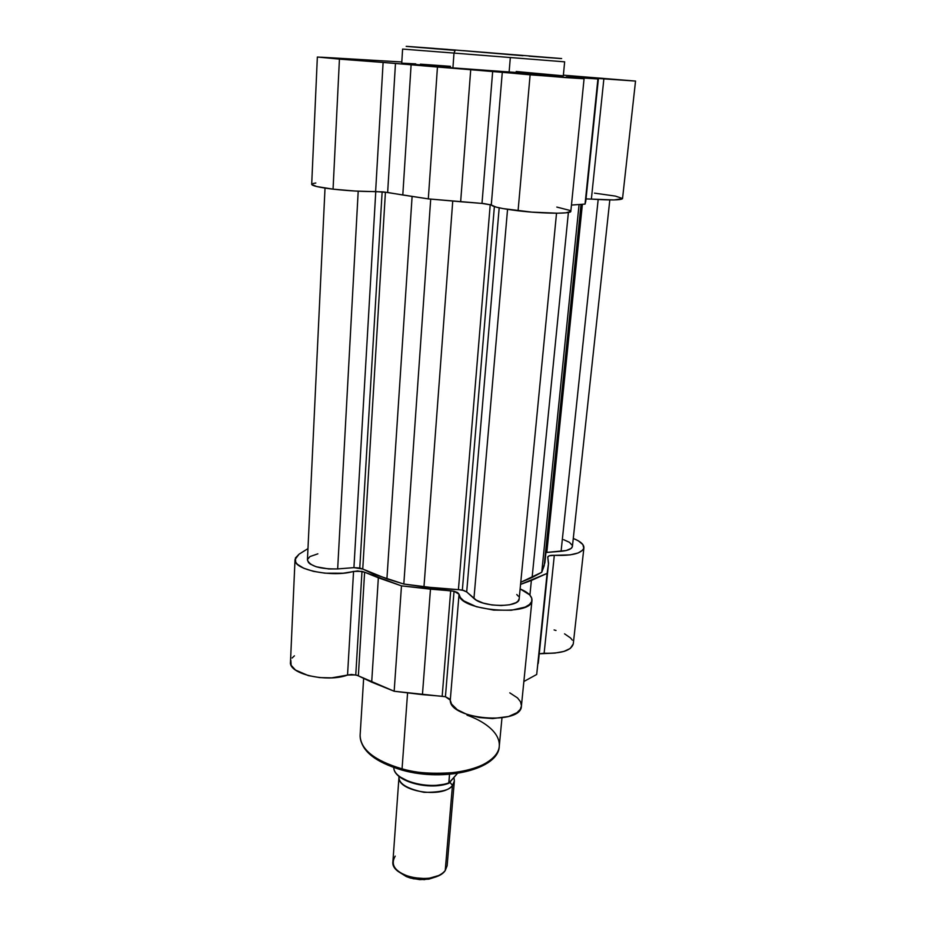 <?xml version="1.0" encoding="UTF-8"?>
<svg xmlns="http://www.w3.org/2000/svg" width="926" height="926" viewBox="0 0 926 926"><rect width="100%" height="100%" fill="white"/><g stroke="black" fill="none" stroke-linecap="round" stroke-linejoin="round"><path stroke-width="1.39" d="M522.958 55.71L455.314 50.027L453.995 53.083L564.652 61.834L453.995 53.083L452.918 67.887L563.309 75.886L485.699 70.515L452.918 67.887L453.995 53.083L402.602 49.078L453.995 53.083L455.314 50.027L406.491 46.335L454.77 50.363M363.467 60.503L340.305 58.824L363.467 60.503M548.308 75.712L526.118 74.126L548.308 75.712M603.289 78.374L584.213 76.985L603.289 78.374M339.437 59.114L321.53 57.215L401.803 61.973L317.456 57.042L339.437 59.114L333.059 189.159L339.437 59.114L383.109 62.447L339.437 59.114M317.352 57.053L311.692 184.367C312.189 185.871 319.32 187.469 333.059 189.159L355.329 191.045L383.433 191.913L428.31 198.882L483.719 203.558L491.289 204.982C492.91 206.845 501.834 208.778 518.074 210.781L530.123 74.832L502.286 72.263L491.289 204.982L495.977 207.065L503.026 208.593L531.825 212.123L557.359 213.211L565.971 212.83L570.833 211.325M635.537 81.071L603.868 78.872L591.367 199.09L586.031 198.905L614.146 199.935L622.527 198.627L635.537 81.071L563.378 75.168L635.502 81.06L597.062 78.386L566.376 76.927L583.658 78.733L564.756 77.529L383.109 62.447L395.471 63.419L387.647 192.469L375.62 191.543L383.109 62.447L375.62 191.543C362.737 191.67 348.558 190.872 333.059 189.159L316.634 186.52L311.692 184.343M315.835 183.012L313.127 183.487M570.115 210.48L556.815 207.077M571.458 205.063L585.047 204.09L585.776 201.266L598.381 78.71L585.047 204.09L571.458 205.063M622.515 198.488L615.454 196.104L594.469 193.129M450.499 66.325L420.381 64.16M415.762 63.859L401.745 63.153M401.734 63.165L452.918 67.887L401.734 63.165L402.602 49.078M562.962 75.793L516.199 71.51M510.33 57.597L509.207 70.932M529.14 56.185L560.681 58.546M561.642 58.558L462.977 50.617M447.976 49.448L441.031 48.916M434.56 48.418L406.942 46.369M406.155 46.369L452.756 50.201M584.075 78.71L570.833 211.336C571.585 213.999 542.798 213.756 518.074 210.781L530.123 74.832L584.075 78.71L566.295 76.927L597.907 78.953L585.047 204.09L598.404 78.687L596.819 78.386L603.868 78.872L591.367 199.09C610.512 200.363 620.906 200.213 622.527 198.627M598.404 78.687L585.776 201.266M481.995 203.431L492.667 71.429L470.721 69.693L460.65 201.729L481.995 203.431L492.667 71.429L502.286 72.263L491.289 204.982L481.995 203.431M402.798 195.004L411.109 64.785L395.471 63.419L387.647 192.469L402.798 195.004L411.109 64.785L437.454 67.042L428.31 198.882L402.798 195.004M470.721 69.693L437.454 67.042L428.31 198.882L460.65 201.729L470.721 69.693M462.352 590.093L494.38 206.591L462.352 590.093L458.416 589.642L490.236 204.519L458.416 589.642L463.718 590.441L466.692 591.934L462.352 590.093M499.183 207.829L466.692 591.934L473.95 598.451L507.552 209.357L473.95 598.451C482.724 607.468 519.636 607.734 519.162 598.856L517.889 601.287L515.932 602.699L509.728 604.759L501.279 605.558L491.914 604.956L483.117 603.046L476.277 600.129L466.692 591.934L499.183 207.829M359.774 568.02L382.137 191.798L359.774 568.02L353.929 567.638L337.666 568.923L358.2 191.196L337.666 568.923L353.929 567.638L375.771 191.543L353.929 567.638L362.749 569.039L359.774 568.02M385.424 192.133L362.749 569.039L386.918 578.843L412.105 196.416L386.918 578.843L403.817 584.04L373.78 574.201L362.749 569.039L385.424 192.133M325.014 188.082L307.432 559.975C309.955 566.237 320.026 569.212 337.666 568.923L328.718 568.958L316.183 566.758L310.326 564.119L308.532 562.603L307.432 559.941M430.706 199.09L403.817 584.04L423.969 586.864L452.745 201.035L423.969 586.864L458.416 589.642L441.146 588.751L403.817 584.04L430.706 199.09M532.114 577.5L568.39 212.482L532.114 577.5L541.745 572.291L520.759 582.28L532.114 577.5M544.905 562.649L541.745 572.291L579.074 204.519L541.745 572.291L544.187 565.774L581.019 204.38L544.893 562.753L581.459 204.345M572.418 546.409L571.192 548.412L566.156 550.542L546.803 552.417L582.385 204.287L546.803 552.417L545.946 552.509L561.087 551.283L598.173 199.53L561.087 551.283C568.089 550.623 571.874 548.991 572.418 546.409L609.817 199.947M317.85 553.841L309.944 556.572L307.501 559.454M518.386 596.251L516.777 594.527M572.326 545.472L569.421 542.3L563.656 539.684M467.074 715.185C481.682 720.231 500.364 731.552 499.264 746.24C498.501 758.788 478.823 769.68 456.553 772.353C433.542 774.24 415.38 773.071 402.058 768.846L402.613 770.258L402.058 768.846C445.394 781.139 499.392 767.561 499.264 746.24C498.871 769.124 445.175 782.343 402.254 770.166C374.625 761.994 360.573 750.361 360.121 735.29C360.422 749.4 374.405 760.582 402.058 768.846L407.579 692.856L402.058 768.846C385.274 764.749 359.624 752.688 360.121 735.29L363.629 678.608M454.041 591.251L459.041 594.226L450.279 700.137L445.429 696.734L454.041 591.251L401.479 585.869L364.624 572.222L358.35 675.864L355.769 674.904L361.985 571.365L364.624 572.222L357.586 570.925L343.176 573.206L325.026 573.182L313.393 571.342L303.832 568.275L297.478 564.374L295.741 562.267L295.371 558.042L299.017 554.223L307.964 548.609L299.017 554.223L295.024 559.57L290.475 662.125C288.426 673.92 326.832 682.821 347.539 675.066L351.486 674.452L357.17 675.32L394.163 691.247L445.429 696.734L449.897 699.13L451.541 704.049L457.294 709.71L467.005 714.444L479.367 717.546L492.655 718.576L508.559 716.504L516.974 712.696L520.25 709.362L521.407 706.075C521.627 725.637 449.133 719.548 450.279 700.137L459.041 594.226L457.606 592.536L454.041 591.251L445.429 696.734L442.165 696.271L450.684 590.811L454.041 591.251M521.431 705.635L520.505 701.758L517.553 697.949L509.786 692.845M523.861 681.501L536.698 674.475L547.092 573.402L520.562 584.399L531.374 580.452L529.915 595.14L531.374 580.452L547.092 573.402L548.458 563.946L536.698 674.475L523.861 681.501M583.912 547.775C581.945 553.424 572.071 555.936 554.315 555.334L549.338 555.762L547.741 557.07C548.204 555.762 550.391 555.183 554.315 555.334L544.129 653.212C561.515 653.652 571.226 650.561 573.275 643.906L583.912 547.81C584.028 544.465 580.486 541.351 573.275 538.434L578.287 540.807L582.859 544.557L583.808 548.296L582.848 550.032L578.148 552.961L570.196 554.871L554.315 555.334L544.129 653.212L539.245 653.802L554.871 653.085L563.957 651.429L570.289 648.443L573.287 643.871M572.314 640.144L570.532 637.945L564.559 633.835M555.994 630.479L554.107 629.946M294.422 655.816L292.153 657.992M290.822 660.342L291.146 665.273L295.463 670.03L308.312 675.61L319.655 677.589L331.624 677.867L347.539 675.066L353.558 571.4L361.985 571.365L355.769 674.904L347.539 675.066L353.558 571.4C332.434 577.755 293.01 569.617 295.024 559.57M548.551 563.24L547.798 557.464L548.458 563.946L538.237 663.386L548.551 563.24L538.342 662.565M531.975 600.279C532.103 596.147 528.156 592.339 520.123 588.878L529.684 594.886L531.755 598.231L531.698 601.506L529.452 604.528L525.146 607.097L511.36 610.246L493.639 610.107L476.392 606.715L463.88 600.939L460.396 597.594L459.041 594.226C458.15 610.859 532.531 617.052 531.975 600.279L521.407 706.098M409.361 771.555L429.733 774.275L450.082 773.997L468.417 770.791L483.025 765.015M372.402 755.709L380.644 761.299L396.756 768.221M364.624 572.222L358.35 675.864L371.685 682.173L378.352 577.801L364.624 572.222M430.474 589.156L422.441 694.639L442.165 696.271L450.684 590.811L430.474 589.156L422.441 694.639L394.163 691.247L401.479 585.869L430.474 589.156M371.685 682.173L394.163 691.247L401.479 585.869L378.352 577.801L371.685 682.173M453.856 777.701C454.77 780.954 454.307 783.512 452.467 785.375L450.14 782.655M399.013 776.671L392.913 861.481C390.124 877.454 435.706 885.453 445.221 870.533L452.467 785.375C450.048 790.075 440.614 792.401 424.143 792.343C406.526 788.674 398.157 783.35 399.048 776.37L399.013 776.671C396.293 791.255 442.894 798.964 452.467 785.375L445.221 870.533L447.131 865.752L454.365 781.023L452.467 785.375L449.99 782.296M400.368 777.088L410.461 782.366L419.05 784.669L432.998 785.804L445.904 784.009M448.809 783.095L457.444 773.43L448.936 783.246L449.515 774.344L448.797 782.864C429.247 790.156 395.02 780.884 393.805 768.279L393.874 768.615M448.936 783.246C429.514 790.723 395.194 781.683 393.805 768.406L393.805 768.279C395.02 780.884 429.247 790.156 448.797 782.864M445.221 870.533C441.389 875.22 434.745 877.917 425.289 878.612L412.475 877.605L413.193 878.751L399.835 872.512L406.294 876.563L410.45 878.056L419.686 879.631L428.946 879.121L436.748 876.609M412.475 877.605C395.587 872.605 389.834 865.44 395.205 856.122M413.193 878.751L424.409 879.642L438.565 875.568M564.652 61.834L563.309 75.886M556.526 213.211L519.162 598.856M499.264 746.24L501.973 717.893M425.289 878.612L424.409 879.642"/></g></svg>

